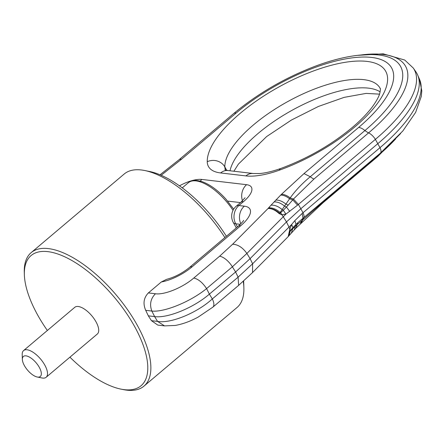 <?xml version="1.0" encoding="UTF-8"?>
<svg xmlns="http://www.w3.org/2000/svg" width="444" height="444" viewBox="0 0 444 444"><rect width="100%" height="100%" fill="white"/><g stroke="black" fill="none" stroke-linecap="round" stroke-linejoin="round"><path stroke-width="0.67" d="M161.311 281.979A30.148 11.372 -29 0 0 192.141 266.794A13.109 5.644 49.8 0 0 189.566 267.399C182.301 273.232 174.653 277.211 166.622 279.332L161.311 281.979L148.368 292.918C143.701 297.796 142.813 303.596 145.71 310.334L148.329 315.845L154.629 316.589L157.565 321.395L164.53 325.885L175.202 325.458C182.806 324.07 190.465 321.278 198.179 317.077L212.843 307.159A13.109 5.644 -130.2 0 0 212.843 307.159L212.843 307.159A13.109 5.644 -130.2 0 0 212.321 298.94C196.897 313.02 170.668 323.776 157.565 321.395L151.448 320.679L148.329 315.845M283.272 210.284L280.602 212.781L281.735 214.696L279.198 213.658L280.602 212.781L280.125 212.465C276.257 209.107 272.416 207.576 268.603 207.875L271.045 205.167C274.686 204.912 278.394 206.388 282.162 209.59L285.919 204.101L288.223 205.078L292.768 199.872L297.563 205.139L285.93 214.108L283.294 210.262L282.162 209.59L279.576 213.259C275.707 209.823 271.872 208.236 268.065 208.486L232.634 244.228L219.58 256.238A13.109 5.644 -130.2 0 1 232.373 266.8L235.592 271.983L238.112 277.145L252.614 263.803L250.1 258.641L246.881 253.457L232.373 266.8L206.582 288.594L209.385 294.133L235.592 271.983L250.1 258.641L286.48 221.933L300.988 208.591L377.944 143.556A127.156 47.958 151 0 0 417.632 74.964A127.156 47.958 151 0 0 415.978 71.972L413.281 68.037A126.707 47.785 151 0 1 375.385 139.372L379.992 147.68A8.741 3.763 49.8 0 1 380.341 153.158L402.808 131.002L415.639 112.382L421.317 96.309L421.8 90.798L419.541 79.332A126.707 47.785 151 0 1 379.992 147.68L302.175 213.447L302.98 218.287L380.341 153.158M294.844 220.624L291.669 224.459L292.918 227.617L292.757 228.704L297.264 224.57L297.924 222.572L296.048 224.359L294.844 220.624L302.175 213.447M297.924 222.572L302.98 218.287L301.748 220.74L297.264 224.57L295.865 228.233L323.054 202.719L377.722 156.521A13.109 5.644 -130.2 0 0 378.582 155.128A13.109 5.644 49.8 0 1 378.91 154.373M281.735 214.696L285.93 214.108L283.261 216.755L286.48 221.933L288.994 227.1L252.614 263.803L252.536 272.572L238.633 285.364L238.112 277.145L212.321 298.94L209.385 294.133C193.639 307.759 167.482 318.487 154.629 316.589L151.831 311.05C149.406 304.356 150.616 298.59 155.461 293.75L148.368 292.918M289.799 229.243L290.454 230.486L289.815 229.193A13.109 7.426 44.7 0 0 288.994 227.1L291.669 224.459L289.799 229.243L288.189 236.591M292.918 227.617L296.048 224.359L294.2 229.992L295.865 228.233M288.939 235.764L290.432 230.514L289.754 231.624L292.757 228.704L291.336 233.106L294.2 229.992M290.454 230.486L292.896 227.639M300.46 223.571L301.748 220.74L323.915 201.332L324.242 200.571M289.377 232.023L289.754 231.624L288.389 236.38M151.448 320.679L157.792 325.091L164.53 325.885M283.294 210.262L288.228 205.078M301.226 222.821L303.79 217.654A8.741 3.763 49.8 0 0 303.008 212.743L298.401 204.429L297.563 205.139M313.936 179.065A13.109 5.644 49.8 0 1 310.278 176.734C302.297 183.328 295.593 190.387 290.176 197.913L293.467 199.034L313.936 179.065L368.609 132.867A8.741 3.763 49.8 0 1 375.385 139.372L298.401 204.429L293.467 199.034L292.768 199.872L289.571 198.779C286.408 196.309 283.45 195.077 280.697 195.088L271.045 205.167M219.58 256.238L193.789 278.033C198.296 279.037 202.558 282.556 206.582 288.594C190.609 301.67 164.374 312.432 151.831 311.05L145.71 310.334M280.697 195.088L281.479 194.322C284.171 194.317 287.068 195.515 290.176 197.913L285.919 204.101C282.395 201.265 279.015 199.922 275.774 200.083M279.198 213.658C275.413 210.134 271.706 208.414 268.065 208.486L268.603 207.875M280.63 212.759L283.261 216.755L246.881 253.457C242.713 247.547 237.967 244.472 232.634 244.228M47.364 330.475A85.204 36.68 49.8 0 1 24.364 274.747L24.287 272.294A87.39 37.623 49.8 0 1 31.163 252.63L124.187 174.02A87.39 37.623 49.8 0 1 141.353 169.98A87.39 37.623 49.8 0 1 144.722 170.518L149.528 171.484A83.022 35.742 49.8 0 1 226.385 236.286M243.623 281.024A83.022 35.742 49.8 0 1 243.723 282.95L243.878 287.851A87.39 37.623 49.8 0 1 237.002 307.52L143.978 386.125A87.39 37.623 49.8 0 1 126.812 390.165A87.39 37.623 49.8 0 1 123.443 389.627L121.04 389.144A85.204 36.68 49.8 0 1 69.924 357.176M144.722 170.518A87.39 37.623 49.8 0 1 224.88 237.557M243.257 281.352A87.39 37.623 49.8 0 1 243.878 287.851M24.364 274.747A85.204 36.68 49.8 0 1 47.808 251.631A85.204 36.68 49.8 0 1 134.504 326.334A85.204 36.68 49.8 0 1 124.326 389.671A85.204 36.68 49.8 0 1 121.04 389.144M23.576 350.577L74.786 307.304A17.477 7.526 49.8 0 1 91.026 314.885A17.477 7.526 49.8 0 1 97.347 333.999L46.137 377.278A17.477 7.526 -130.2 0 0 39.816 358.164A17.477 7.526 -130.2 0 0 23.576 350.577A17.477 7.526 -130.2 0 0 22.2 354.512L22.35 359.412A13.109 5.644 -130.2 0 0 28.127 370.796A13.109 5.644 -130.2 0 0 37.224 377.012A13.109 5.644 -130.2 0 0 41.292 372.927A13.109 5.644 -130.2 0 0 35.564 362.149A13.109 5.644 -130.2 0 0 22.35 359.412M31.163 252.63A87.39 37.623 49.8 0 1 48.335 248.59A87.39 37.623 49.8 0 1 127.706 309.934A87.39 37.623 49.8 0 1 143.978 386.125M37.224 377.012L42.03 377.977A17.477 7.526 -130.2 0 0 46.137 377.278M380.147 91.858A87.829 33.128 -29 0 0 284.066 114.929A87.829 33.128 -29 0 0 230.014 170.779M279.365 170.18A100.938 38.067 -29 0 0 387.479 76.873A100.938 38.067 -29 0 0 269.897 92.174A100.938 38.067 -29 0 0 207.237 161.71A65.546 24.72 -29 0 0 220.618 172.949L245.909 175.913A65.546 24.72 -29 0 0 279.365 170.18A13.109 4.812 -109.7 0 1 280.824 168.459C308.119 158.33 332.417 144.267 353.718 126.268C361.732 119.308 368.048 112.687 372.66 106.41C376.529 101.01 378.915 96.614 379.809 93.218C381.091 86.175 379.931 89.571 380.125 88.245A87.829 33.128 -29 0 0 279.359 106.432A87.829 33.128 -29 0 0 224.836 166.938A52.436 19.775 -29 0 0 225.441 169.997M226.723 170.341L224.836 166.938A13.109 11.91 -1.2 0 0 207.237 161.71M220.618 172.949A13.109 10.75 -83.3 0 1 228.027 170.546L224.975 169.791M228.027 170.546L253.319 173.515A13.109 10.75 96.7 0 0 245.909 175.913M240.359 224.331L235.742 223.787A13.109 10.75 -83.3 0 1 238.889 205.533L243.406 201.715A13.109 5.644 -130.2 0 0 240.831 202.32L245.071 197.747M237.473 226.912L235.742 223.787A13.109 4.945 -29 0 1 233.311 222.505L236.302 227.905M240.498 202.603L227.661 201.093M242.491 200.827A13.109 10.75 -83.3 0 1 246.581 184.693L201.87 179.443A13.109 10.75 96.7 0 0 200.261 181.085M201.87 179.443A26.218 9.89 -29 0 0 179.454 185.82M243.406 201.715A26.218 9.89 -29 0 0 246.581 184.693M240.831 202.32L236.313 206.138A13.109 5.644 49.8 0 1 238.889 205.533L244.355 206.171A13.109 10.75 -83.3 0 0 240.881 223.804M192.141 266.794L240.709 225.752A13.109 5.644 -130.2 0 0 238.134 226.357C242.208 222.416 244.006 220.429 243.534 220.396M240.709 225.752A30.148 11.372 -29 0 0 244.355 206.171M323.054 202.719A13.109 5.644 49.8 0 0 323.915 201.332L378.582 155.128A116.289 43.856 -29 0 0 395.576 138.989M274.026 201.937C277.428 201.737 280.947 203.13 284.576 206.11L286.436 207.021L289.727 211.394M361.394 54.934A120.735 45.538 151 0 1 368.609 132.867A13.109 5.644 -130.2 0 1 364.951 130.536A116.289 43.856 -29 0 0 378.36 54.956C358.93 53.086 336.286 58.342 315.29 66.2C284.959 77.778 257.731 93.59 233.605 113.625A13.109 5.644 49.8 0 1 236.18 113.02L181.507 159.224L161.178 175.275M193.789 278.033C182.795 287.557 164.43 295.088 155.461 293.75M281.479 194.322L303.996 173.598L358.669 127.395A107.737 40.637 -29 0 0 371.7 57.443A107.737 40.637 -29 0 0 236.18 113.02M303.996 173.598L310.278 176.734L364.951 130.536A13.109 5.644 49.8 0 0 358.669 127.395M181.507 159.224A13.109 5.644 -130.2 0 0 178.932 159.829L160.029 174.786M233.022 210.345A39.327 16.933 -130.2 0 0 224.88 199.794A39.327 16.933 -130.2 0 0 188.345 182.728L182.262 187.868M379.526 94.134L366.084 93.401L344.161 97.364L318.442 106.443L291.397 120.058L266.611 136.569L238.378 164.136L233.894 171.234M253.319 173.515L259.54 173.537C265.462 173.071 272.555 171.378 280.824 168.459M236.313 206.138A13.109 13.109 0 0 0 233.311 222.505M189.566 267.399L238.134 226.357M419.541 79.332L417.632 74.964M400.566 133.6L377.722 156.521M288.395 236.375L291.336 233.106M238.633 285.364L212.843 307.159M252.536 272.572L288.012 236.785M413.281 68.037L404.756 60.045L383.189 53.835L357.204 55.378M233.605 113.625L178.932 159.829M188.345 182.728C190.748 180.98 193.301 179.11 202.192 181.674C210.084 184.576 217.982 190.371 225.885 199.056L233.694 209.152"/></g></svg>
